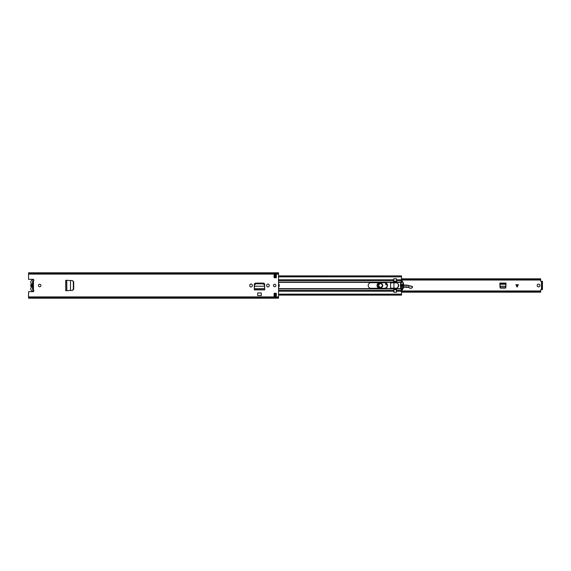 <?xml version="1.0" encoding="UTF-8"?>
<svg xmlns="http://www.w3.org/2000/svg" width="571" height="571" viewBox="0 0 571 571"><rect width="100%" height="100%" fill="white"/><g stroke="black" fill="none" stroke-linecap="round" stroke-linejoin="round"><path stroke-width="0.86" d="M73.495 281.646L72.474 280.625L73.702 281.746L73.702 289.254L72.474 290.375L73.495 289.269L73.495 281.646M66.764 290.675L65.744 290.732L65.744 280.268L70.497 280.518L70.497 290.468L72.303 290.375L73.324 289.269L73.316 281.646L72.474 280.625L70.497 280.532L72.303 280.625M66.743 280.325L66.821 290.675L70.533 290.475M72.303 290.375L70.511 290.482M65.744 280.268L66.464 280.311L65.801 280.311L65.801 290.689L66.821 290.675L66.279 290.696M249.777 285.693A1.278 1.278 0 0 0 251.054 286.97A1.278 1.278 0 0 0 252.332 285.693L252.332 285.307A1.278 1.278 0 0 0 251.054 284.03A1.278 1.278 0 0 0 249.777 285.307L249.777 285.693M266.664 285.693A1.278 1.278 0 0 0 267.942 286.97A1.278 1.278 0 0 0 269.219 285.693L269.219 285.307A1.278 1.278 0 0 0 267.942 284.03A1.278 1.278 0 0 0 266.664 285.307L266.664 285.693M38.414 285.5A1.249 1.249 0 0 0 39.663 286.749A1.249 1.249 0 0 0 40.912 285.5A1.249 1.249 0 0 0 39.663 284.251A1.249 1.249 0 0 0 38.414 285.5M273.416 285.5A1.249 1.249 0 0 0 274.665 286.749A1.249 1.249 0 0 0 275.914 285.5A1.249 1.249 0 0 0 274.665 284.251A1.249 1.249 0 0 0 273.416 285.5M276.335 293.28L276.335 296.613L274.109 296.613L274.109 293.28L276.335 293.28M274.109 277.72L274.109 274.387L276.335 274.387L276.335 277.72L274.109 277.72M28.55 273.166L278.555 273.166L278.555 272.802L28.55 272.802L28.55 279.326L32.854 279.326A0.971 0.971 0 0 1 33.446 281.075L32.611 281.396M32.611 289.604L33.446 289.925A0.971 0.971 0 0 1 32.854 291.674L28.55 291.674L28.55 298.198L278.555 298.198L278.555 273.166M264.466 284.979L264.509 285.921L264.466 284.979L263.103 283.787L255.865 283.787L254.538 284.979L254.452 286.214L264.551 286.214L254.452 286.214L254.302 289.882L264.694 289.882L264.694 284.479A1.37 1.37 0 0 0 263.324 283.109L255.672 283.109A1.37 1.37 0 0 0 254.302 284.479L254.302 289.718L264.694 289.718L264.673 288.705M257.721 292.937L261.275 292.937L261.275 295.557L257.721 295.557L257.721 292.937M28.55 297.805L278.555 297.805M28.55 273.195L278.555 273.195M274.109 275.222L276.335 275.222M276.335 295.778L274.109 295.778M32.611 281.417L32.611 289.583M254.323 288.705L254.309 289.69L264.694 289.69L264.673 288.612L254.323 288.748M254.452 286.307L254.488 285.921M264.466 284.636L263.103 283.444L255.865 283.444L254.538 284.636L254.488 285.579M264.509 285.921L264.68 288.748M264.509 285.579L264.551 286.307M66.279 280.304L65.772 280.304L65.744 290.732M33.817 290.817A2.191 2.191 0 0 1 31.091 287.634A0.892 0.892 0 0 0 31.091 286.699A2.277 2.277 0 0 1 31.091 284.301A0.892 0.892 0 0 0 31.091 283.366A2.191 2.191 0 0 1 33.817 280.183M32.526 283.823L31.833 285.5L32.526 287.177A1.749 1.749 0 0 1 32.526 283.823L32.526 281.417L33.361 281.417M32.526 287.177L32.526 289.583L33.361 289.583M500.853 288.105L500.01 287.284M505.885 287.284L505.05 288.105M539.952 285.5A1.392 1.392 0 0 1 538.56 286.892A1.392 1.392 0 0 1 537.175 285.5A1.392 1.392 0 0 1 538.56 284.108A1.392 1.392 0 0 1 539.952 285.5M518.311 284.722L517.119 287.113L515.92 284.722L518.311 284.722M500.275 288.105L505.62 288.105L506.006 283.073L499.896 283.073L500.275 288.105M541.615 281.403L540.673 281.239L540.673 278.826L401.506 278.826M401.506 291.574L540.673 291.574L540.673 289.761L541.615 289.597M401.506 279.426L540.673 279.426M540.673 291.574L540.673 292.174L401.506 292.174M541.615 288.833L541.615 281.332L542.45 281.332L542.45 289.668L541.615 289.668L541.615 288.833L542.45 288.833M506.006 284.23L505.942 286.271L499.96 286.271L499.896 284.23L506.006 284.23M505.899 287.042L505.064 287.777L500.71 287.77L500.003 287.042M382.727 285.529A2.17 2.17 0 0 1 380.529 287.67A2.17 2.17 0 0 1 378.395 285.471A2.17 2.17 0 0 1 380.586 283.33A2.17 2.17 0 0 1 382.727 285.529M382.891 285.536C381.292 288.519 379.736 288.498 378.223 285.464C379.822 282.481 381.378 282.502 382.891 285.536M382.556 285.529C381.264 282.93 379.929 282.909 378.559 285.471C379.851 288.07 381.185 288.091 382.556 285.529M385.946 288.055L386.21 286.97L386.646 287.027L386.481 287.734M411.534 288.227L409.614 288.169L411.534 288.227L412.576 287.077L412.148 286.399L407.237 285.2A4.447 4.447 0 0 0 405.981 285.086L403.69 285.2M412.312 287.641L412.148 286.399M409.757 288.048L408.75 287.37L409.614 288.169M401.27 288.148L401.62 288.105A3.333 3.333 0 0 0 402.876 287.656A5.831 5.831 0 0 1 403.012 287.577A5.831 5.831 0 0 0 402.876 287.656A3.333 3.333 0 0 1 401.62 288.105L401.227 287.991M393.911 289.975L393.862 289.283M403.333 285.214L400.928 285.336M403.469 287.349A5.831 5.831 0 0 1 408.65 287.527A5.831 5.831 0 0 0 403.469 287.349M408.75 287.37L408.793 285.579M412.048 286.528L407.194 285.364L403.697 285.364M387.552 285.079L385.818 282.895M379.815 282.695L379.572 282.731C376.56 284.422 376.482 286.242 379.344 288.177L379.879 288.305M377.031 285.436A2.948 2.948 0 0 1 379.008 282.695A2.948 2.948 0 0 0 379.165 288.305A2.948 2.948 0 0 1 377.031 285.436M387.523 284.908A1.249 1.249 0 0 1 385.982 282.966A1.249 1.249 0 0 0 387.523 284.908M378.616 285.5A1.941 1.941 0 0 1 380.557 283.559A1.941 1.941 0 0 1 382.499 285.5A1.941 1.941 0 0 1 380.557 287.441A1.941 1.941 0 0 1 378.616 285.5M278.555 283.623A2.805 2.805 0 0 1 278.555 287.377M278.555 279.804L393.833 279.804L393.555 282.724L390.557 283.002L390.557 287.998L393.833 288.555L393.833 292.281L396.502 292.281L396.502 288.619A0.557 0.557 0 0 1 396.859 288.098A2.776 2.776 0 0 0 396.859 282.902A0.557 0.557 0 0 1 396.502 282.381L396.502 279.804L401.506 279.804L400.956 282.352A9.992 9.992 0 0 0 400.956 288.648L401.506 289.968L401.506 295.1L278.555 295.1M384.783 288.305A2.805 2.805 0 0 0 387.588 285.5A2.805 2.805 0 0 0 384.783 282.695L371 282.695A2.805 2.805 0 0 0 368.195 285.5A2.805 2.805 0 0 0 371 288.305L384.783 288.305M393.833 279.804L393.833 278.719L396.502 278.719L396.502 279.804M401.506 276.086L401.506 279.804M278.555 275.9L401.506 275.9L278.555 275.971M403.29 286.349L402.362 285.9L402.362 286.321A0.421 0.421 0 0 1 402.412 286.371A2.548 2.548 0 0 1 402.99 287.413A0.557 0.557 0 0 1 402.983 287.734M401.913 289.711L401.784 289.625A10.349 10.349 0 0 1 401.784 281.367L402.027 281.346A7.223 7.223 0 0 1 402.027 289.654L401.913 289.711M400.956 286.264L401.806 285.914L401.806 286.314A2.891 2.891 0 0 0 401.177 287.027A0.557 0.557 0 0 0 401.106 287.427M402.983 283.259A0.557 0.557 0 0 1 402.99 283.58A2.548 2.548 0 0 1 402.412 284.629A0.421 0.421 0 0 1 402.362 284.679L402.476 285.036A1.806 1.806 0 0 0 402.99 284.565L403.29 284.651M401.506 280.932L401.87 280.932A0.492 0.492 0 0 1 402.319 281.139A7.58 7.58 0 0 1 402.319 289.854A0.492 0.492 0 0 1 401.913 290.068L401.506 290.068M393.697 289.304L396.41 288.997L396.41 292.273L393.911 292.273L393.911 278.719L396.41 278.719L396.41 281.995L393.911 281.995M401.463 281.11L401.427 281.296A10.699 10.699 0 0 0 401.427 289.704L401.463 289.89M400.956 284.729L401.242 284.629A3.055 3.055 0 0 0 401.741 285.05L401.806 284.679A2.891 2.891 0 0 1 401.177 283.965A0.557 0.557 0 0 1 401.106 283.573M390.578 283.352L391.128 282.795L396.41 282.795A2.748 2.748 0 0 1 396.41 288.198L391.128 288.198L390.578 287.641L390.578 283.352L391.128 282.795M396.41 282.795L396.41 281.995M396.41 289.725L393.911 289.725M393.911 281.267L396.502 281.239M401.37 281.31L401.142 281.846M401.135 289.147L401.363 289.683M401.213 289.147L401.427 289.704M396.41 288.198L396.502 289.74M391.128 288.198L390.578 287.641M398.008 287.249L398.472 284.572M33.446 281.075L33.446 289.925M28.55 296.913L278.555 296.913M28.55 274.087L278.555 274.087M28.55 297.834L278.555 297.834M541.479 281.403L541.479 289.597M541.615 282.167L542.45 282.167M499.896 283.901L506.006 283.901M499.896 283.93L506.006 283.93M499.968 286.399L505.935 286.399M517.247 286.849L517.247 284.722M516.983 284.722L516.983 286.849M405.988 285.25L405.981 285.086A4.447 4.447 0 0 1 407.237 285.2L407.194 285.364M408.75 287.384L403.511 287.142M402.791 287.513L401.599 287.934M403.34 285.379L400.928 285.5M411.477 288.091L412.255 287.513M278.555 288.648L393.833 288.648M278.555 282.352L393.833 282.352M278.555 282.067L393.833 282.067M278.555 288.933L393.833 288.933M278.555 290.453L393.833 290.453M278.555 291.196L393.833 291.196M278.555 280.547L393.833 280.547M274.109 294.136L276.335 294.136M278.555 294.136L401.506 294.136M396.502 291.196L401.506 291.196M396.502 288.933L401.056 288.933M396.502 290.453L401.506 290.453M396.502 288.648L400.956 288.648M396.502 282.352L400.956 282.352M396.502 282.067L401.056 282.067M396.41 280.547L401.506 280.547M274.109 276.864L276.335 276.864M278.555 276.864L401.506 276.864M401.506 290.967L540.673 290.967M401.506 280.033L540.673 280.033M274.109 295.029L276.335 295.029M278.555 295.029L401.506 295.029M274.109 295.1L276.335 295.1M274.109 275.971L276.335 275.971M274.109 275.9L276.335 275.9"/></g></svg>
